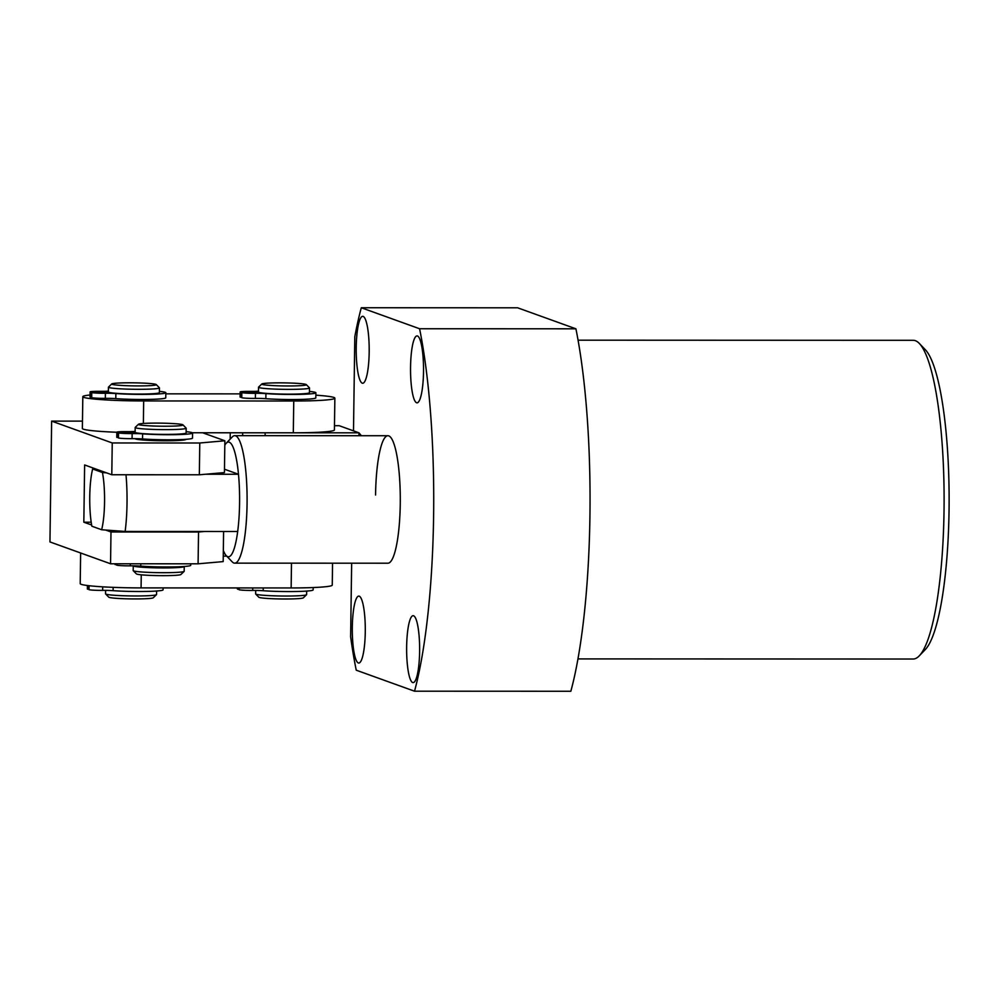 <?xml version="1.0" encoding="UTF-8"?>
<svg xmlns="http://www.w3.org/2000/svg" width="999" height="999" viewBox="0 0 999 999"><rect width="100%" height="100%" fill="white"/><g stroke="black" fill="none" stroke-linecap="round" stroke-linejoin="round"><path stroke-width="1.5" d="M419.617 651.498A33.467 6.506 -90 0 0 413.136 615.696A33.467 6.506 -90 0 0 406.643 646.815A33.467 6.506 -90 0 0 413.111 682.617A33.467 6.506 -90 0 0 419.617 651.498M365.272 631.905A33.467 6.506 -90 0 0 358.803 596.103A33.467 6.506 -90 0 0 352.31 627.235A33.467 6.506 -90 0 0 358.778 663.036A33.467 6.506 -90 0 0 365.272 631.905M369.18 352.123A33.467 6.506 -90 0 0 362.712 316.321A33.467 6.506 -90 0 0 356.218 347.452A33.467 6.506 -90 0 0 362.687 383.254A33.467 6.506 -90 0 0 369.18 352.123M423.514 371.703A33.467 6.506 -90 0 0 417.045 335.901A33.467 6.506 -90 0 0 410.552 367.033A33.467 6.506 -90 0 0 417.02 402.834A33.467 6.506 -90 0 0 423.514 371.703M223.339 550.399A57.368 11.139 -90 0 0 226.236 555.644A57.368 11.139 -90 0 0 237.687 531.493A57.368 11.139 -90 0 0 239.573 503.421A57.368 11.139 -90 0 0 238.486 474.263A57.368 11.139 -90 0 0 226.273 443.181L232.292 436.925A63.749 12.375 90 0 1 234.74 435.664A63.749 12.375 90 0 1 247.065 503.858A63.749 12.375 90 0 1 234.69 563.149L387.887 563.211A63.749 12.375 -90 0 0 400.262 503.921A63.749 12.375 -90 0 0 387.937 435.726A63.749 12.375 -90 0 0 375.562 495.017M919.342 343.469L925.349 349.725A152.984 29.72 90 0 1 949.05 510.352A152.984 29.72 90 0 1 925.236 649.625L919.23 655.881A159.353 30.957 -90 0 0 944.03 510.801A159.353 30.957 -90 0 0 919.342 343.469A159.353 30.957 -90 0 0 913.223 340.309L578.071 340.184M577.946 658.903L913.098 659.028A159.353 30.957 -90 0 0 919.23 655.881M353.496 430.856L354.807 336.75A235.851 45.804 90 0 1 361.301 307.742L517.632 307.804L575.911 328.808A235.851 45.804 90 0 1 570.841 691.258L414.523 691.196L356.243 670.192A235.851 45.804 90 0 1 350.624 636.825L351.648 563.199M575.911 328.808L419.58 328.746A235.851 45.804 90 0 1 414.523 691.196M361.301 307.742L419.58 328.746M184.116 571.391L180.894 574.512A22.315 1.523 -179.2 0 1 159.553 575.636A22.315 1.523 -179.2 0 1 136.376 573.888L133.242 570.679A25.499 1.748 0.8 0 0 159.728 572.677A25.499 1.748 0.8 0 0 184.116 571.391A25.499 1.748 0.8 0 0 184.178 571.278L184.241 566.508A25.499 1.748 0.8 0 0 184.241 566.483A25.499 1.748 0.8 0 1 159.79 567.907A25.499 1.748 0.8 0 1 133.267 565.834L133.192 570.566A25.499 1.748 0.8 0 0 133.242 570.679M161.638 426.211A22.315 1.523 0.8 0 0 182.979 424.875A22.315 1.523 0.8 0 0 159.815 423.126A22.315 1.523 0.8 0 0 138.474 424.25A22.315 1.523 0.8 0 0 161.638 426.211M182.979 424.875L186.114 428.084A25.499 1.748 -179.2 0 1 186.176 428.209A25.499 1.748 -179.2 0 1 161.726 429.607A25.499 1.748 -179.2 0 1 135.19 427.497A25.499 1.748 -179.2 0 1 135.252 427.372L138.474 424.25M135.19 427.497L135.115 432.255A25.499 1.748 0.8 0 0 161.663 434.378A25.499 1.748 0.8 0 0 186.114 432.967L186.176 428.209M136.95 438.686A23.589 1.611 0.8 0 0 161.488 440.596A23.589 1.611 0.8 0 0 184.041 439.423M161.576 440.734A25.499 1.748 0.8 0 0 186.026 439.335A25.499 1.748 0.8 0 0 186.014 439.298A25.499 1.748 0.8 0 0 186.014 439.298A25.499 1.748 0.8 0 1 162.999 440.746A25.499 1.748 0.8 0 1 135.514 438.961A25.499 1.748 0.8 0 1 135.04 438.661A25.499 1.748 0.8 0 0 161.576 440.734M135.177 565.859A23.589 1.611 0.8 0 0 159.715 567.782A23.589 1.611 0.8 0 0 182.255 566.608M94.88 468.656L92.657 468.981A38.249 7.43 -90 0 0 91.858 526.211L101.648 529.745A38.249 7.43 -90 0 0 104.558 502.035A38.249 7.43 -90 0 0 102.447 472.515L106.468 472.839M125.986 474.762A57.368 11.139 90 0 1 127.023 503.371A57.368 11.139 90 0 1 125.137 531.456L237.687 531.493M205.382 474.25L238.486 474.263L224.475 469.218M234.69 563.149A63.749 12.375 90 0 1 232.243 561.888L226.236 555.644M226.273 443.181A57.368 11.139 -90 0 0 224.8 445.254M125.137 531.456L101.648 529.745M102.447 472.515L92.657 468.981M332.555 563.186L332.255 585.102A50.999 3.484 -179.2 0 1 291.146 587.949L141.071 587.899A50.999 3.484 -179.2 0 1 81.169 584.315A50.999 3.484 -179.2 0 1 80.207 583.628L80.632 552.984M226.711 556.131L223.252 556.131M82.467 421.128L51.636 421.116L112.238 442.957L111.788 474.75L84.628 464.96L83.829 522.19L91.633 524.999M199.775 442.994L224.862 440.784L224.425 472.577L199.338 474.787L199.775 442.994L112.238 442.957M202.635 432.767L224.862 440.784M199.338 474.787L111.788 474.75M91.184 522.19L83.829 522.19M223.601 531.493L223.177 561.6L198.089 563.811L198.539 532.017L110.989 531.98L110.552 563.773L49.95 541.933L51.636 421.116M198.539 532.017L204.583 531.48M105.669 530.057L110.989 531.98M198.089 563.811L110.552 563.773M306.556 594.73L303.334 597.839A22.315 1.523 -179.2 0 1 301.973 598.251A22.315 1.523 -179.2 0 1 277.847 598.901A22.315 1.523 -179.2 0 1 258.816 597.227L255.682 594.018A25.499 1.748 0.8 0 0 277.422 595.928A25.499 1.748 0.8 0 0 304.995 595.192A25.499 1.748 0.8 0 0 306.556 594.73A25.499 1.748 0.8 0 0 306.618 594.605L306.668 591.083M255.682 590.434L255.632 593.893A25.499 1.748 0.8 0 0 255.682 594.018M263.162 383.579A22.315 1.523 0.8 0 0 261.8 383.991A22.315 1.523 0.8 0 0 279.308 385.839A22.315 1.523 0.8 0 0 304.945 385.239A22.315 1.523 0.8 0 0 306.306 384.615A22.315 1.523 0.8 0 0 287.287 382.942A22.315 1.523 0.8 0 0 263.162 383.579M306.306 384.615L309.44 387.824A25.499 1.748 -179.2 0 1 309.503 387.949A25.499 1.748 -179.2 0 1 307.879 388.536A25.499 1.748 -179.2 0 1 279.445 389.248A25.499 1.748 -179.2 0 1 258.516 387.237A25.499 1.748 -179.2 0 1 258.579 387.113L261.8 383.991M258.516 387.237L258.441 392.008A25.499 1.748 0.8 0 0 279.383 394.018A25.499 1.748 0.8 0 0 307.817 393.306A25.499 1.748 0.8 0 0 309.44 392.719L309.503 387.949M156.481 594.667L153.259 597.789A22.315 1.523 -179.2 0 1 136.913 598.925A22.315 1.523 -179.2 0 1 112.662 597.989A22.315 1.523 -179.2 0 1 108.754 597.165L105.619 593.955A25.499 1.748 0.8 0 0 110.09 594.892A25.499 1.748 0.8 0 0 137.8 595.966A25.499 1.748 0.8 0 0 156.481 594.667A25.499 1.748 0.8 0 0 156.543 594.542L156.593 591.021M115.647 384.965A22.315 1.523 0.8 0 0 141.346 385.901A22.315 1.523 0.8 0 0 156.244 384.565A22.315 1.523 0.8 0 0 152.323 383.741A22.315 1.523 0.8 0 0 128.072 382.804A22.315 1.523 0.8 0 0 111.726 383.941A22.315 1.523 0.8 0 0 115.647 384.965M156.244 384.565L159.378 387.762A25.499 1.748 -179.2 0 1 159.428 387.887A25.499 1.748 -179.2 0 1 141.533 389.298A25.499 1.748 -179.2 0 1 112.974 388.236A25.499 1.748 -179.2 0 1 108.441 387.175A25.499 1.748 -179.2 0 1 108.504 387.063L111.726 383.941M108.441 387.175L108.379 391.945A25.499 1.748 0.8 0 0 112.912 393.007A25.499 1.748 0.8 0 0 141.458 394.068A25.499 1.748 0.8 0 0 159.365 392.657L159.428 387.887M105.607 590.372L105.557 593.831A25.499 1.748 0.8 0 0 105.619 593.955M90.06 394.992A50.999 3.484 0.8 0 0 82.817 396.678A50.999 3.484 0.8 0 0 83.779 397.365A50.999 3.484 0.8 0 0 143.681 400.949L293.756 401.011A50.999 3.484 0.8 0 0 334.865 398.164A50.999 3.484 0.8 0 0 315.859 395.167M82.817 396.678L82.368 428.471A50.999 3.484 0.8 0 0 83.329 429.158A50.999 3.484 0.8 0 0 116.846 432.255M240.147 393.868L165.809 393.843M192.32 432.767L293.306 432.804A50.999 3.484 0.8 0 0 334.415 429.957L334.865 398.164M105.532 392.657L91.771 392.557A10.202 0.699 0.8 0 0 103.759 393.269A10.202 0.699 0.8 0 0 105.395 393.256A10.202 0.699 -179.2 0 1 115.872 393.544A29.895 2.048 0.8 0 0 141.733 394.393A29.895 2.048 0.8 0 0 165.834 392.719A29.895 2.048 0.8 0 0 159.39 391.358M91.771 392.557L91.708 397.639A10.202 0.699 0.8 0 0 103.684 398.351A10.202 0.699 0.8 0 0 105.332 398.351A10.202 0.699 -179.2 0 1 115.797 398.626A29.895 2.048 0.8 0 0 141.658 399.475A29.895 2.048 0.8 0 0 165.759 397.802L165.834 392.719M108.391 391.108A10.202 0.699 -179.2 0 1 101.723 391.333A10.202 0.699 -179.2 0 1 100.025 391.321A10.202 0.699 0.8 0 0 90.097 391.883A10.202 0.699 0.8 0 0 90.297 392.02L108.404 392.02M104.033 392.794L104.046 392.02M90.097 391.883L90.022 396.965A10.202 0.699 0.8 0 0 90.222 397.103L90.297 392.02M90.222 397.103L91.708 397.103M109.89 392.557L105.532 392.557M132.268 432.979L118.519 432.867A10.202 0.699 0.8 0 0 130.494 433.578A10.202 0.699 0.8 0 0 132.143 433.578A10.202 0.699 -179.2 0 1 142.607 433.853A29.895 2.048 0.8 0 0 168.469 434.702A29.895 2.048 0.8 0 0 192.57 433.029A29.895 2.048 0.8 0 0 186.126 431.668M118.519 432.867L118.444 437.949A10.202 0.699 0.8 0 0 130.432 438.673A10.202 0.699 0.8 0 0 132.068 438.661A10.202 0.699 -179.2 0 1 142.532 438.936A29.895 2.048 0.8 0 0 168.394 439.797A29.895 2.048 0.8 0 0 192.495 438.124L192.57 433.029M135.127 431.418A10.202 0.699 -179.2 0 1 128.459 431.643A10.202 0.699 -179.2 0 1 126.761 431.63A10.202 0.699 0.8 0 0 116.846 432.192A10.202 0.699 0.8 0 0 117.033 432.33L135.14 432.342M130.782 433.116L130.794 432.342M116.846 432.192L116.771 437.287A10.202 0.699 0.8 0 0 116.958 437.425L117.033 432.33M116.958 437.425L118.456 437.425M136.626 432.879L132.268 432.867M255.594 392.719L241.845 392.607A10.202 0.699 0.8 0 0 253.821 393.331A10.202 0.699 0.8 0 0 255.469 393.319A10.202 0.699 -179.2 0 1 265.934 393.594A29.895 2.048 0.8 0 0 291.795 394.443A29.895 2.048 0.8 0 0 315.896 392.782A29.895 2.048 0.8 0 0 309.453 391.421M241.845 392.607L241.77 397.702A10.202 0.699 0.8 0 0 253.758 398.414A10.202 0.699 0.8 0 0 255.394 398.401A10.202 0.699 -179.2 0 1 265.859 398.688A29.895 2.048 0.8 0 0 291.72 399.538A29.895 2.048 0.8 0 0 315.821 397.864L315.896 392.782M258.454 391.171A10.202 0.699 -179.2 0 1 251.785 391.383A10.202 0.699 -179.2 0 1 250.087 391.383A10.202 0.699 0.8 0 0 240.172 391.933A10.202 0.699 0.8 0 0 240.359 392.07L258.466 392.083M254.108 392.857L254.121 392.083M240.172 391.933L240.097 397.028A10.202 0.699 0.8 0 0 240.297 397.165L240.359 392.07M240.297 397.165L241.783 397.165M259.952 392.619L255.607 392.619M116.683 563.773L116.671 565.134A10.202 0.699 0.8 0 0 128.646 565.846A10.202 0.699 0.8 0 0 130.295 565.834A10.202 0.699 -179.2 0 1 140.759 566.121A29.895 2.048 0.8 0 0 166.621 566.97A29.895 2.048 0.8 0 0 190.722 565.297L190.747 563.811M115.01 563.773L114.997 564.46A10.202 0.699 0.8 0 0 115.185 564.597L115.197 563.773M115.185 564.597L116.671 564.597M89.073 585.714L89.023 589.672A10.202 0.699 0.8 0 0 100.999 590.384A10.202 0.699 0.8 0 0 102.647 590.384A10.202 0.699 -179.2 0 1 113.112 590.659A29.895 2.048 0.8 0 0 138.973 591.508A29.895 2.048 0.8 0 0 163.074 589.847L163.099 587.912M87.4 585.514L87.35 588.998A10.202 0.699 0.8 0 0 87.537 589.135L87.587 585.539M87.537 589.135L89.023 589.135M239.111 587.936L239.086 589.735A10.202 0.699 0.8 0 0 251.074 590.446A10.202 0.699 0.8 0 0 252.722 590.434A10.202 0.699 -179.2 0 1 263.187 590.721A29.895 2.048 0.8 0 0 289.048 591.57A29.895 2.048 0.8 0 0 313.149 589.897L313.174 587.562M237.437 587.936L237.412 589.06A10.202 0.699 0.8 0 0 237.612 589.198L237.625 587.936M237.612 589.198L239.098 589.198M358.916 435.714L358.966 432.829L339.198 425.699L334.478 425.699M265.122 435.676L265.172 432.792L358.966 432.829L361.376 435.714M230.27 432.779L230.182 439.11M242.645 435.676L242.682 432.779M141.071 587.899L141.259 574.812M291.146 587.949L291.483 563.174M143.681 400.949L143.369 423.464M293.756 401.011L293.306 432.804M115.797 398.626L115.872 393.544M105.332 398.351L105.395 393.256M142.532 438.936L142.607 433.853M132.068 438.661L132.143 433.578M265.859 398.688L265.934 393.594M255.394 398.401L255.469 393.319M140.759 566.121L140.797 563.786M130.295 565.834L130.32 563.786M113.112 590.659L113.162 587.35M102.647 590.384L102.697 586.838M263.187 590.721L263.224 587.949M252.722 590.434L252.747 587.936M234.74 435.664L387.937 435.726"/></g></svg>
